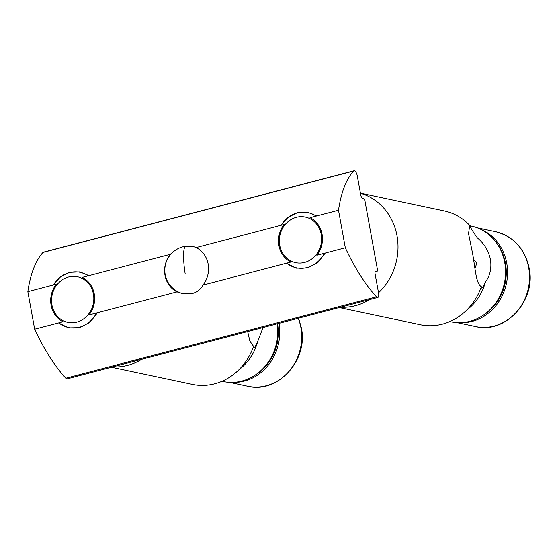 <?xml version="1.0" encoding="UTF-8"?>
<svg xmlns="http://www.w3.org/2000/svg" width="557" height="557" viewBox="0 0 557 557"><rect width="100%" height="100%" fill="white"/><g stroke="black" fill="none" stroke-linecap="round" stroke-linejoin="round"><path stroke-width="0.84" d="M34.673 329.187L27.85 291.652L56.327 284.188A24.229 21.883 -78 0 0 51.105 305.222A24.229 21.883 -78 0 0 63.15 321.723L34.673 329.187A145.363 56.8 75.3 0 0 65.817 378.217A4.846 1.894 75.3 0 0 66.77 378.851A4.846 1.894 75.3 0 0 67.146 378.844L377.792 297.445A4.846 1.894 -104.7 0 1 377.416 297.452A4.846 1.894 -104.7 0 1 376.462 296.811A145.363 56.8 -104.7 0 1 345.319 247.781L316.842 255.245A24.229 21.883 102 0 0 322.064 234.219A24.229 21.883 102 0 0 310.026 217.71L338.503 210.247A145.363 56.8 -104.7 0 1 353.611 171.034A4.846 1.894 -104.7 0 1 354.022 170.769A4.846 1.894 -104.7 0 1 357.281 175.894L360.776 195.124A2.91 1.135 -104.7 0 0 362.51 198.201L363.324 198.376A2.91 1.135 -104.7 0 1 365.058 201.446L377.333 269.01A2.91 1.135 -104.7 0 1 376.852 271.565A2.91 1.135 -104.7 0 1 376.623 271.565L375.119 271.962M177.049 291.875A24.229 21.883 -78 0 1 170.233 254.34L82.213 277.407A24.229 21.883 102 0 1 94.251 293.915A24.229 21.883 102 0 1 89.036 314.942L177.049 291.875L182.404 293.595L192.402 293.504C197.31 292.07 200.826 289.264 202.943 285.093A24.229 21.883 -78 0 0 196.12 247.559L284.14 224.492A24.229 21.883 -78 0 0 278.918 245.526A24.229 21.883 -78 0 0 290.956 262.027L202.943 285.093M184.458 246.445L192.457 246.194L196.12 247.559M345.319 247.781L338.503 210.247M376.623 271.565L375.815 271.398A2.91 1.135 -104.7 0 0 375.585 271.398A2.91 1.135 -104.7 0 0 375.105 273.953L378.6 293.191A4.846 1.894 -104.7 0 1 377.792 297.445M27.85 291.652A145.363 56.8 -104.7 0 1 42.959 252.439A4.846 1.894 75.3 0 1 43.369 252.175L354.022 170.769M170.233 254.34L173.297 251.806M496.83 243.325A47.484 42.896 102 0 1 505.464 263.308A47.484 42.896 102 0 1 481.318 316.432M459.971 322.698A48.452 43.766 -78 0 0 506.731 263.169A48.452 43.766 -78 0 0 479.862 228.941M279.746 245.31A23.297 21.048 102 0 1 296.394 217.314A23.297 21.048 102 0 1 321.236 234.434A23.297 21.048 102 0 1 304.588 262.431A23.297 21.048 102 0 1 279.746 245.31M263.022 327.516L257.626 341.664C255.294 346.92 253.95 348.786 253.595 347.276L253.56 346.391L249.856 341.023L247.677 331.54M141.77 359.293A58.144 52.525 102 0 1 127.65 365.364A58.144 52.525 102 0 1 112.716 366.903M111.463 367.23L192.353 384.393A58.144 52.525 -78 0 0 236.036 372.41A58.144 52.525 -78 0 0 253.56 346.391M254.02 347.77L253.595 347.276M222.006 381.273L223.183 381.524A48.939 44.205 -78 0 0 277.177 323.812M236.036 372.41L241.647 367.557A48.939 44.205 -78 0 0 257.626 341.664M360.442 193.265A58.144 52.525 102 0 1 397.009 235.799A58.144 52.525 102 0 1 378.523 292.752M470.352 226.079L470.324 226.581C470.665 228.078 473.039 231.872 477.44 237.95C484.11 243.472 488.454 250.664 490.487 259.513C491.706 268.432 490.021 275.917 485.439 281.967C483.107 287.224 481.763 289.097 481.408 287.579L481.366 286.695C475.601 283.395 475.337 267.269 472.252 251.757L468.555 233.752L469.565 226.17L470.352 226.079A58.144 52.525 -78 0 0 444.298 210.943L360.421 193.147M369.576 299.596A58.144 52.525 102 0 1 355.463 305.668A58.144 52.525 102 0 1 340.522 307.213M449.819 321.577L450.989 321.828A48.939 44.205 -78 0 0 504.726 262.535A48.939 44.205 -78 0 0 471.306 226.079L470.129 225.836M339.276 307.541L420.159 324.696A58.144 52.525 -78 0 0 463.849 312.721A58.144 52.525 -78 0 0 481.366 286.695M481.833 288.073L481.408 287.579M474.961 268.551L476.806 263.106L473.527 259.284M463.849 312.721L469.454 307.861A48.939 44.205 -78 0 0 485.439 281.967M51.933 304.999A23.297 21.048 102 0 1 68.581 277.003A23.297 21.048 102 0 1 93.423 294.131A23.297 21.048 102 0 1 76.782 322.127A23.297 21.048 102 0 1 51.933 304.999M277.769 323.652A47.484 42.896 102 0 1 253.505 376.128M232.165 382.387A48.452 43.766 -78 0 0 279.008 323.332M185.175 273.828A24.229 4.345 -97.9 0 1 185.189 246.5A24.229 4.345 -97.9 0 1 185.697 246.236A24.229 24.229 0 0 0 183.218 293.755M65.817 378.217L376.462 296.811M353.611 171.034L42.959 252.439M375.815 271.398L375.39 271.503M528.697 267.826A48.452 43.766 -78 0 0 495.605 231.733C513.645 236.474 524.826 248.596 529.15 268.091C536.37 300.418 505.568 334.304 475.497 326.534A48.452 43.766 -78 0 0 528.697 267.826M281.139 225.279A28.191 25.462 102 0 1 316.181 216.095M324.362 253.275A28.191 25.462 102 0 1 286.604 263.169M229.352 382.339L247.684 386.231A48.452 43.766 -78 0 0 300.884 327.523A48.452 43.766 -78 0 0 298.274 318.284M53.333 284.975A28.191 25.462 102 0 1 88.368 275.792M96.549 312.971A28.191 25.462 102 0 1 58.791 322.865M193.147 246.361A24.229 24.229 0 0 0 185.697 246.236M375.105 272.025L376.852 271.565M477.272 227.841L495.605 231.733M316.787 215.935L307.499 212.21L297.466 212.663L288.171 217.251L281.007 225.313M457.165 322.642L475.497 326.534M325.274 253.038L317.845 262.577L307.575 267.945L296.394 268.168L286.347 263.238M298.587 318.2L301.337 327.788C308.557 360.114 277.755 394.001 247.684 386.231M88.981 275.631L79.693 271.907L69.66 272.359L60.358 276.947L53.194 285.01M97.468 312.735L90.032 322.273L79.762 327.641L68.588 327.864L58.541 322.935"/></g></svg>
